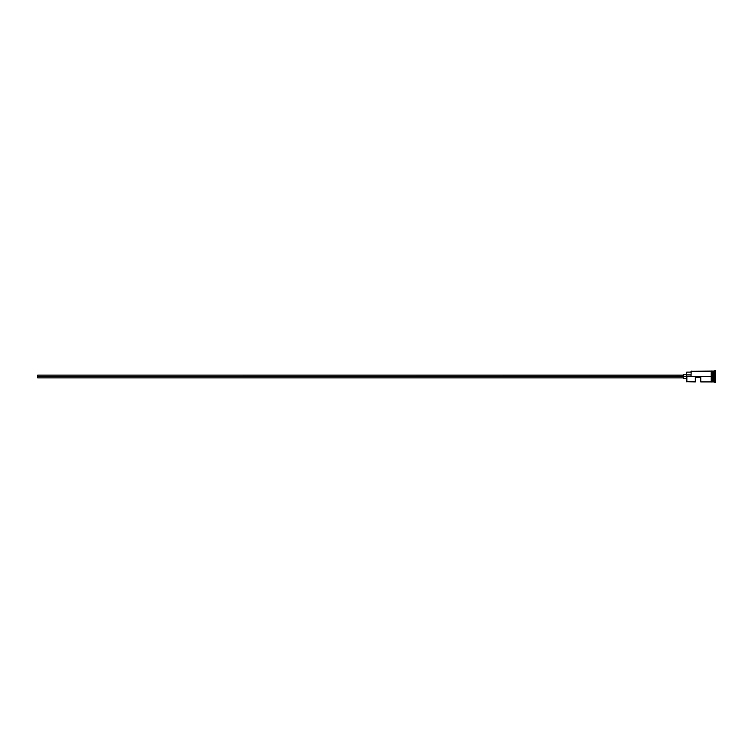 <?xml version="1.0" encoding="UTF-8"?>
<svg xmlns="http://www.w3.org/2000/svg" width="753" height="753" viewBox="0 0 753 753"><rect width="100%" height="100%" fill="white"/><g stroke="black" fill="none" stroke-linecap="round" stroke-linejoin="round"><path stroke-width="1.13" d="M686.896 376.5L686.689 381.696L686.689 376.349L37.65 376.5L37.65 377.855L37.65 376.5L683.442 376.5L683.442 378.392L683.442 376.5L686.689 376.5L686.689 374.909L691.009 374.909L686.689 374.909L686.689 372.123L686.896 381.912L686.896 376.5L711.237 376.5L686.896 376.5M715.35 382.336L712.969 381.799L712.969 376.5L712.865 381.912L712.865 371.088L713.082 381.799L713.185 371.088L713.185 381.912L713.185 376.5L714.268 376.5L714.268 381.912L714.268 376.5L713.185 376.5L713.185 371.088L714.268 371.088L714.268 376.5L714.268 371.088L714.813 370.551L714.813 376.5L714.268 376.5L714.813 376.5L714.813 382.449L714.813 376.5L715.35 376.5L714.813 376.5L714.813 370.551L715.35 370.551L715.35 382.449L715.35 370.551M695.339 381.912L695.339 377.149L700.751 377.149L700.751 381.912L700.751 377.149L695.339 377.149L695.339 381.912L686.689 381.696M711.783 381.912L712.865 381.912L712.865 376.5L711.237 376.5L711.237 381.959L711.783 381.959L711.783 371.041L711.237 371.041L711.237 376.5L712.865 376.5L712.865 371.088L711.783 371.088M691.009 376.349L691.226 371.088L691.009 376.349M711.783 381.856L711.783 371.041M711.237 371.041L711.237 381.959M683.442 374.608L683.442 376.5L683.442 374.608L686.689 374.608M37.65 375.145L37.65 376.5L37.65 375.145L683.442 375.145M683.442 377.855L37.65 377.855M686.689 378.392L683.442 378.392M711.237 381.912L700.751 381.912M711.237 371.088L691.009 371.304M686.689 372.123L691.009 372.123"/></g></svg>
